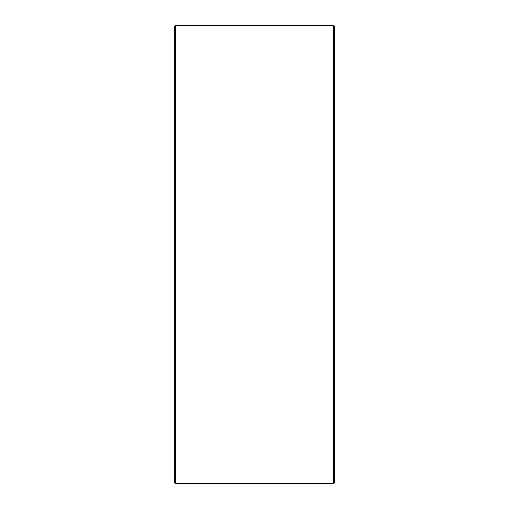 <?xml version="1.0" encoding="UTF-8"?>
<svg xmlns="http://www.w3.org/2000/svg" width="509" height="509" viewBox="0 0 509 509"><rect width="100%" height="100%" fill="white"/><g stroke="black" fill="none" stroke-linecap="round" stroke-linejoin="round"><path stroke-width="0.76" d="M334.668 26.595L334.668 482.405L333.522 483.55L333.522 25.45L334.668 26.595M175.478 483.55L174.332 482.405L174.332 26.595L175.478 25.45L175.478 483.55L333.522 483.55M175.478 25.45L333.522 25.45"/></g></svg>
